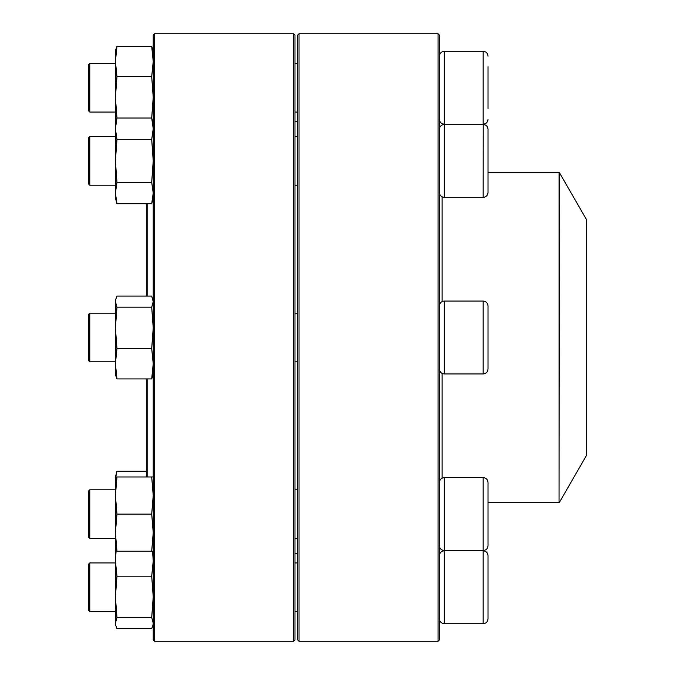 <?xml version="1.0" encoding="UTF-8"?>
<svg xmlns="http://www.w3.org/2000/svg" width="675" height="675" viewBox="0 0 675 675"><rect width="100%" height="100%" fill="white"/><g stroke="black" fill="none" stroke-linecap="round" stroke-linejoin="round"><path stroke-width="1.01" d="M438.075 337.5L438.075 33.75L299.025 33.75L299.025 641.25L438.075 641.25L438.075 337.5M438.075 33.75L439.425 35.1L439.425 639.9L438.075 641.25M299.025 641.25L297.675 639.9L297.675 35.1L299.025 33.75M488.025 129.237L488.025 192.493C487.738 195.446 486.118 197.066 483.165 197.353L483.233 124.453M89.775 185.203L88.425 183.853L88.425 137.953L89.775 136.603L89.775 185.203L115.425 185.203M559.415 502.335L586.575 455.288L586.575 219.712L559.415 172.665L559.06 502.538L559.06 172.463L488.025 172.463M147.15 378.911L147.15 476.972M147.15 203.766L147.15 296.089M146.475 378.911L146.475 476.972M146.475 203.766L146.475 296.089M154.575 33.75L154.575 641.25L293.625 641.25L293.625 33.75L154.575 33.75L153.225 35.1L153.225 639.9L154.575 641.25M293.625 33.75L294.975 35.1L294.975 639.9L293.625 641.25M153.225 198.028L151.689 203.766L116.961 203.766L115.425 198.028L115.425 50.625L116.961 46.339L151.689 46.339L153.225 50.625M151.689 118.032L116.961 118.032L115.425 128.748L116.961 139.463L151.689 139.463L153.225 128.748L151.689 118.032L153.225 123.609L151.689 118.066L153.225 97.36L151.689 76.655L116.961 76.655L115.425 61.501L116.961 46.339M151.689 203.766L153.225 193.05L151.689 182.334L116.961 182.334L115.425 160.903L116.961 139.463M151.689 182.334L153.225 160.903L151.689 139.463M116.961 203.766L115.425 193.05L116.961 182.334M488.025 359.834L488.025 369.09C487.738 372.043 486.118 373.663 483.165 373.95L483.165 301.05C486.118 301.337 487.738 302.957 488.025 305.91L488.025 359.834M89.775 361.8L88.425 360.45L88.425 314.55L89.775 313.2L89.775 361.8L115.425 361.8M153.225 374.625L151.689 378.911L116.961 378.911L115.425 374.625L115.425 300.375L116.961 296.089L151.689 296.089L153.225 301.641L151.689 307.184L116.961 307.184L115.425 301.641L115.779 299.067M151.689 378.911L153.225 363.749L151.689 348.595L116.961 348.595L115.425 327.89L116.961 307.184M151.689 348.595L153.225 327.89L151.689 307.184M116.961 378.911L115.425 363.749L116.961 348.595M488.025 482.507L488.025 545.687C487.738 548.64 486.118 550.26 483.165 550.547L483.165 477.647C486.118 477.934 487.738 479.554 488.025 482.507M439.425 482.507C439.712 479.554 441.332 477.934 444.285 477.647L444.285 550.547L483.165 550.547C486.118 550.26 487.738 548.64 488.025 545.687L488.025 535.148M89.775 538.397L88.425 537.047L88.425 491.147L89.775 489.797L89.775 538.397L115.425 538.397M294.975 538.397L297.675 538.397M115.425 489.122L115.425 476.972L116.961 471.234L146.475 471.234M153.225 624.375L151.689 628.661L116.961 628.661L115.425 624.375L115.425 539.072M153.225 551.222L116.961 551.222L115.425 532.659L115.425 495.534L116.961 476.972L115.425 476.972M151.689 551.222L153.225 532.659L151.689 514.097L153.225 495.534L151.689 476.972L116.961 476.972M151.689 476.972L153.225 476.972M151.689 514.097L116.961 514.097L115.425 495.534M115.425 532.659L116.961 514.097M115.425 551.222L116.961 551.222M488.025 572.366L488.025 566.207M488.025 555.66L488.025 618.84C487.738 621.793 486.118 623.413 483.165 623.7L483.165 550.8C486.118 551.087 487.738 552.707 488.025 555.66M89.775 611.55L88.425 610.2L88.425 564.3L89.775 562.95L89.775 611.55L115.425 611.55M152.871 625.683L153.225 623.109L151.689 617.566L153.225 596.86L151.689 576.155L116.961 576.155L115.425 561.001L116.092 551.222M151.689 576.155L153.225 561.001L152.558 551.222M151.689 617.566L116.961 617.566L115.425 596.86L116.961 576.155M115.779 625.683L115.425 623.109L116.961 617.566M115.779 476.972L116.961 471.234M115.425 363.749L115.433 362.467M483.3 124.453L485.806 125.229M488.025 66.707L488.025 108.793M89.775 112.05L88.425 110.7L88.425 64.8L89.775 63.45L89.775 112.05L115.425 112.05M116.961 118.032L115.425 123.778L116.961 118.066L115.425 97.36L116.961 76.655M151.689 76.655L153.225 61.501L151.689 46.339M488.025 129.313C487.738 126.36 486.118 124.74 483.165 124.453L444.285 124.453L444.285 197.353L483.165 197.353M442.125 478.153L442.125 373.444M442.125 301.556L442.125 196.847M483.165 301.05L444.285 301.05L444.285 373.95L483.165 373.95M483.165 550.8L444.285 550.8L444.285 623.7L483.165 623.7M483.165 51.3L444.285 51.3L444.285 124.2L483.165 124.2L483.165 51.3C486.118 51.587 487.738 53.207 488.025 56.16M294.975 185.203L297.675 185.203M89.775 136.603L115.425 136.603M294.975 136.603L297.675 136.603M444.285 197.353C441.332 197.066 439.712 195.446 439.425 192.493M444.285 124.453C441.332 124.74 439.712 126.36 439.425 129.313C439.712 126.36 441.332 124.74 444.285 124.453M297.675 121.5L294.975 121.5M297.675 553.5L294.975 553.5M559.06 502.538L488.025 502.538M294.975 361.8L297.675 361.8M89.775 313.2L115.425 313.2M294.975 313.2L297.675 313.2M444.285 373.95C441.332 373.663 439.712 372.043 439.425 369.09M444.285 301.05C441.332 301.337 439.712 302.957 439.425 305.91M153.225 300.375L152.871 299.067M444.285 477.647L483.165 477.647M89.775 489.797L115.425 489.797M294.975 489.797L297.675 489.797M444.285 550.547C441.332 550.26 439.712 548.64 439.425 545.687C439.712 548.64 441.332 550.26 444.285 550.547M294.975 611.55L297.675 611.55M89.775 562.95L115.425 562.95M294.975 562.95L297.675 562.95M444.285 550.8C441.332 551.087 439.712 552.707 439.425 555.66M444.285 623.7C441.332 623.413 439.712 621.793 439.425 618.84M294.975 112.05L297.675 112.05M89.775 63.45L115.425 63.45M294.975 63.45L297.675 63.45M444.285 124.2C441.332 123.913 439.712 122.293 439.425 119.34M444.285 51.3C441.332 51.587 439.712 53.207 439.425 56.16M483.165 124.2C486.118 123.913 487.738 122.293 488.025 119.34"/></g></svg>
